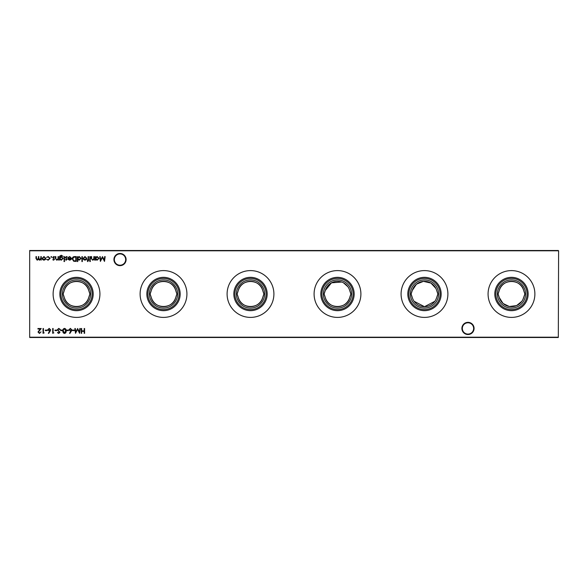 <?xml version="1.0" encoding="UTF-8"?>
<svg xmlns="http://www.w3.org/2000/svg" width="588" height="588" viewBox="0 0 588 588"><rect width="100%" height="100%" fill="white"/><g stroke="black" fill="none" stroke-linecap="round" stroke-linejoin="round"><path stroke-width="0.88" d="M461.896 328.435A6.086 6.086 0 0 1 467.982 322.342A6.086 6.086 0 0 1 474.075 328.435A6.086 6.086 0 0 1 467.982 334.521A6.086 6.086 0 0 1 461.896 328.435M473.641 328.435A5.652 5.652 0 0 0 467.982 322.783A5.652 5.652 0 0 0 462.33 328.435A5.652 5.652 0 0 0 467.982 334.087A5.652 5.652 0 0 0 473.641 328.435M113.925 259.565A6.086 6.086 0 0 1 120.018 253.479A6.086 6.086 0 0 1 126.104 259.565A6.086 6.086 0 0 1 120.018 265.658A6.086 6.086 0 0 1 113.925 259.565M125.67 259.565A5.652 5.652 0 0 0 120.018 253.913A5.652 5.652 0 0 0 114.359 259.565A5.652 5.652 0 0 0 120.018 265.217A5.652 5.652 0 0 0 125.67 259.565M494.809 294A16.67 16.67 0 0 1 511.479 277.33A16.67 16.67 0 0 1 528.149 294A16.67 16.67 0 0 1 511.479 310.67A16.67 16.67 0 0 1 494.809 294M495.882 294A15.597 15.597 0 0 1 511.479 278.403A15.597 15.597 0 0 1 527.076 294A15.597 15.597 0 0 1 511.479 309.597A15.597 15.597 0 0 1 495.882 294M497.389 294A14.09 14.09 0 0 1 511.479 279.91A14.09 14.09 0 0 1 525.569 294A14.09 14.09 0 0 1 511.479 308.09A14.09 14.09 0 0 1 497.389 294M499.308 290.428A12.686 12.686 0 0 1 523.651 290.428C521.122 278.587 501.858 278.558 499.308 290.428L498.087 294L499.308 297.572L503.063 303.489L509.311 306.502L516.595 305.606L521.857 301.291M522.886 299.549L524.871 294L523.651 290.428M488.077 294A23.402 23.402 0 0 1 511.479 270.598A23.402 23.402 0 0 1 534.882 294A23.402 23.402 0 0 1 511.479 317.402A23.402 23.402 0 0 1 488.077 294M407.822 294A16.67 16.67 0 0 1 424.485 277.33A16.67 16.67 0 0 1 441.154 294A16.67 16.67 0 0 1 424.485 310.67A16.67 16.67 0 0 1 407.822 294M408.888 294A15.597 15.597 0 0 1 424.485 278.403A15.597 15.597 0 0 1 440.081 294A15.597 15.597 0 0 1 424.485 309.597A15.597 15.597 0 0 1 408.888 294M410.395 294A14.09 14.09 0 0 1 424.485 279.91A14.09 14.09 0 0 1 438.582 294A14.09 14.09 0 0 1 424.485 308.09A14.09 14.09 0 0 1 410.395 294M412.313 290.428A12.686 12.686 0 0 1 436.656 290.428L437.876 294L436.656 297.572A12.686 12.686 0 0 1 412.313 297.572L411.1 294L412.313 290.428L416.451 284.188L423.411 281.358L430.93 283.071L435.906 288.473M401.082 294A23.402 23.402 0 0 1 424.485 270.598A23.402 23.402 0 0 1 447.894 294A23.402 23.402 0 0 1 424.485 317.402A23.402 23.402 0 0 1 401.082 294M320.827 294A16.67 16.67 0 0 1 337.497 277.33A16.67 16.67 0 0 1 354.167 294A16.67 16.67 0 0 1 337.497 310.67A16.67 16.67 0 0 1 320.827 294M321.901 294A15.597 15.597 0 0 1 337.497 278.403A15.597 15.597 0 0 1 353.094 294A15.597 15.597 0 0 1 337.497 309.597A15.597 15.597 0 0 1 321.901 294M323.4 294A14.09 14.09 0 0 1 337.497 279.91A14.09 14.09 0 0 1 351.587 294A14.09 14.09 0 0 1 337.497 308.09A14.09 14.09 0 0 1 323.4 294M341.687 282.027L331.485 282.828L325.326 290.428A12.686 12.686 0 0 1 349.669 290.428L350.889 294L349.669 297.572A12.686 12.686 0 0 1 325.326 297.572C327.854 309.413 347.118 309.442 349.669 297.572M325.326 290.428L324.106 294L325.326 297.572M314.095 294A23.402 23.402 0 0 1 337.497 270.598A23.402 23.402 0 0 1 360.9 294A23.402 23.402 0 0 1 337.497 317.402A23.402 23.402 0 0 1 314.095 294M233.833 294A16.67 16.67 0 0 1 250.503 277.33A16.67 16.67 0 0 1 267.173 294A16.67 16.67 0 0 1 250.503 310.67A16.67 16.67 0 0 1 233.833 294M234.906 294A15.597 15.597 0 0 1 250.503 278.403A15.597 15.597 0 0 1 266.099 294A15.597 15.597 0 0 1 250.503 309.597A15.597 15.597 0 0 1 234.906 294M236.413 294A14.09 14.09 0 0 1 250.503 279.91A14.09 14.09 0 0 1 264.6 294A14.09 14.09 0 0 1 250.503 308.09A14.09 14.09 0 0 1 236.413 294M238.331 290.428A12.686 12.686 0 0 1 262.674 290.428C260.146 278.587 240.882 278.558 238.331 290.428L237.111 294L238.331 297.572C240.859 309.413 260.124 309.442 262.674 297.572L263.894 294L262.674 290.428M227.1 294A23.402 23.402 0 0 1 250.503 270.598A23.402 23.402 0 0 1 273.905 294A23.402 23.402 0 0 1 250.503 317.402A23.402 23.402 0 0 1 227.1 294M146.846 294A16.67 16.67 0 0 1 163.515 277.33A16.67 16.67 0 0 1 180.178 294A16.67 16.67 0 0 1 163.515 310.67A16.67 16.67 0 0 1 146.846 294M147.919 294A15.597 15.597 0 0 1 163.515 278.403A15.597 15.597 0 0 1 179.112 294A15.597 15.597 0 0 1 163.515 309.597A15.597 15.597 0 0 1 147.919 294M149.418 294A14.09 14.09 0 0 1 163.515 279.91A14.09 14.09 0 0 1 177.605 294A14.09 14.09 0 0 1 163.515 308.09A14.09 14.09 0 0 1 149.418 294M151.344 290.428A12.686 12.686 0 0 1 175.687 290.428C173.151 278.587 153.887 278.558 151.344 290.428L150.124 294L151.344 297.572C153.872 309.413 173.137 309.442 175.687 297.572L176.9 294L175.687 290.428M140.106 294A23.402 23.402 0 0 1 163.515 270.598A23.402 23.402 0 0 1 186.918 294A23.402 23.402 0 0 1 163.515 317.402A23.402 23.402 0 0 1 140.106 294M59.851 294A16.67 16.67 0 0 1 76.521 277.33A16.67 16.67 0 0 1 93.191 294A16.67 16.67 0 0 1 76.521 310.67A16.67 16.67 0 0 1 59.851 294M60.924 294A15.597 15.597 0 0 1 76.521 278.403A15.597 15.597 0 0 1 92.118 294A15.597 15.597 0 0 1 76.521 309.597A15.597 15.597 0 0 1 60.924 294M62.431 294A14.09 14.09 0 0 1 76.521 279.91A14.09 14.09 0 0 1 90.611 294A14.09 14.09 0 0 1 76.521 308.09A14.09 14.09 0 0 1 62.431 294M64.349 290.428A12.686 12.686 0 0 1 88.692 290.428C86.164 278.587 66.9 278.558 64.349 290.428L63.129 294L64.349 297.572C66.878 309.413 86.142 309.442 88.692 297.572L89.913 294L88.692 290.428M53.118 294A23.402 23.402 0 0 1 76.521 270.598A23.402 23.402 0 0 1 99.923 294A23.402 23.402 0 0 1 76.521 317.402A23.402 23.402 0 0 1 53.118 294M347.883 286.716L343.51 282.828M51.737 256.934L51.332 257.338L50.928 256.934L51.332 256.53L51.737 256.934M58.491 256.596L58.491 260.124L58.058 259.492L56.713 260.19L55.39 258.397L55.39 256.596L55.823 256.596L55.875 259.058L56.786 259.756L57.992 258.816L58.058 256.596L58.491 256.596M64.687 261.241L64.283 261.616L63.879 261.241L64.283 260.866L64.687 261.241M59.917 259.506L59.484 260.124L59.608 256.236L61.27 255.229L63.078 256.346L61.314 255.662L59.917 257.272L61.328 256.596L63.137 258.375L61.314 260.19L59.917 259.506M74.713 256.596L76.212 256.596L76.212 261.425L73.698 261.256L72.243 258.948C72.339 257.397 73.162 256.611 74.713 256.596M82.342 256.596L82.342 261.55L81.908 261.55L81.908 256.596L82.342 256.596M87.832 261.616L87.303 261.072L87.744 261.175L88.104 260.124L87.362 260.124L87.362 259.69L88.104 259.69L88.104 256.596L88.538 256.596L88.538 259.69L89.038 260.124L88.538 260.124L87.832 261.616M90.464 261.241L90.06 261.616L89.655 261.241L90.06 260.866L90.464 261.241M74.316 330.118L74.316 330.61L72.456 330.61L72.456 330.118L74.316 330.118M68.37 330.118L68.37 330.61L66.51 330.61L66.51 330.118L68.37 330.118M62.416 330.118L62.416 330.61L60.557 330.61L60.557 330.118L62.416 330.118M56.845 330.118L56.845 330.61L54.985 330.61L54.985 330.118L56.845 330.118M104.708 256.596L105.149 256.596L104.51 261.425L102.452 257.463L100.401 261.425L99.754 256.596L100.188 256.596L100.651 260.072L102.496 256.596L104.245 260.08L104.708 256.596M94.3 256.596L94.3 260.124L93.867 259.492L92.529 260.19L91.206 258.397L91.206 256.596L91.64 256.596L91.691 259.058L92.603 259.756L93.801 258.816L93.867 256.596L94.3 256.596M47.18 330.118L47.18 330.61L45.32 330.61L45.32 330.118L47.18 330.118M53.868 332.845L52.692 333.337L52.692 328.508L53.126 328.508L53.126 332.845L53.868 332.845M41.263 256.596L41.263 260.124L40.829 259.514L39.616 260.19L38.492 259.337L37.191 260.19L36 258.507L36 256.596L36.434 256.596L36.434 258.507L37.272 259.756L38.418 257.97L38.418 256.596L38.852 256.596L38.852 258.389L39.69 259.756L40.829 258.081L40.829 256.596L41.263 256.596M558.6 250.797L29.687 250.797L29.687 337.203L558.313 337.203L558.6 250.797L558.313 337.497L29.687 337.497L29.687 250.503L558.313 250.503M84.599 328.508L84.599 333.337L84.165 333.337L84.165 331.36L81.688 331.36L81.688 333.337L81.254 333.337L81.254 328.508L81.688 328.508L81.688 330.86L84.165 330.86L84.165 328.508L84.599 328.508M45.305 259.602L43.96 260.19L42.615 259.602L42.13 258.353L43.96 256.53L45.79 258.353L45.305 259.602M50.105 331.257L48.664 333.462L48.326 333.198L49.605 331.25L47.672 329.861L49.179 328.383L50.649 329.853L50.105 331.257M44.203 332.845L43.027 333.337L43.027 328.508L43.461 328.508L43.461 332.845L44.203 332.845M95.726 260.124L95.293 260.124L95.293 256.596L95.726 257.206L97.167 256.53L99.012 258.367L97.16 260.19L95.726 259.47L95.726 260.124M39.492 332.97L41.042 331.853L39.47 333.462L38.007 332.029L40.19 329.001L37.941 329.001L37.941 328.508L41.226 328.508L38.441 331.985L39.492 332.97M58.778 328.383L60.248 329.442L59.844 329.684L58.778 328.876L57.83 329.699L59.939 332.338L58.749 333.462L57.462 332.646L57.852 332.345L58.8 332.97L59.506 332.36L57.396 329.692L58.778 328.383M64.518 328.383C65.738 328.707 66.275 329.552 66.135 330.919C66.282 332.293 65.738 333.139 64.518 333.462C63.291 333.146 62.732 332.301 62.85 330.919C62.732 329.545 63.291 328.699 64.518 328.383M71.295 331.257L69.854 333.462L69.516 333.198L70.795 331.25L68.862 329.861L70.369 328.383L71.839 329.853L71.295 331.257M79.828 328.508L80.262 328.508L79.623 333.337L77.565 329.376L75.514 333.337L74.874 328.508L75.308 328.508L75.771 331.985L77.616 328.508L79.365 331.992L79.828 328.508M90.273 256.596L90.273 260.124L89.839 260.124L89.839 256.596L90.273 256.596M86.318 259.602L84.973 260.19L83.636 259.602L83.151 258.353L84.973 256.53L86.803 258.353L86.318 259.602M77.763 261.55L77.329 261.55L77.329 256.596L77.763 257.206L79.204 256.53L81.041 258.367L79.189 260.19L77.763 259.44L77.763 261.55M69.781 256.963L68.09 257.507L69.722 256.53L71.501 258.353L71.097 259.529L69.715 260.19L68.289 259.492L67.907 258.264L71.067 258.264L69.781 256.963M64.504 256.596L64.504 260.124L64.07 260.124L64.07 256.596L64.504 256.596M66.275 260.19L65.371 259.683L66.275 259.756L66.613 258.955L65.305 257.551L66.341 256.53L67.348 257.007L65.738 257.537L67.164 259.264L66.275 260.19M53.633 260.19L52.729 259.683L53.633 259.756L53.971 258.955L52.663 257.551L53.699 256.53L54.713 257.007L53.096 257.537L54.522 259.264L53.633 260.19M48.15 260.19L46.533 259.359L48.179 259.756L49.693 258.367L48.179 256.963L46.533 257.346L48.187 256.53L50.127 258.33L48.15 260.19M414.099 301.284L424.485 306.686L434.87 301.291M435.899 299.549L436.656 297.572M88.692 297.572A12.686 12.686 0 0 1 64.349 297.572M175.687 297.572A12.686 12.686 0 0 1 151.344 297.572M262.674 297.572A12.686 12.686 0 0 1 238.331 297.572M523.651 297.572A12.686 12.686 0 0 1 499.308 297.572M42.564 258.345L43.96 259.756L45.357 258.345L43.96 256.963L42.564 258.345M48.106 329.839L49.194 330.801L50.215 329.839L49.157 328.876L48.106 329.839M95.726 258.353L97.152 259.756L98.578 258.367L97.152 256.963L95.726 258.353M64.504 332.97L65.702 330.926L64.504 328.876L63.467 329.706L63.283 330.926L64.504 332.97M69.296 329.839L70.384 330.801L71.405 329.839L70.347 328.876L69.296 329.839M83.584 258.345L84.981 259.756L86.37 258.345L84.981 256.963L83.584 258.345M77.763 258.353L79.182 259.756L80.607 258.367L79.189 256.963L77.763 258.353M75.778 260.932L75.778 257.088L73.838 257.213L72.677 258.948L73.956 260.793L75.778 260.932M71.023 258.698L68.34 258.698L69.693 259.756L71.023 258.698M59.917 258.382L61.277 259.756L62.703 258.353L61.306 257.029L59.917 258.382"/></g></svg>
